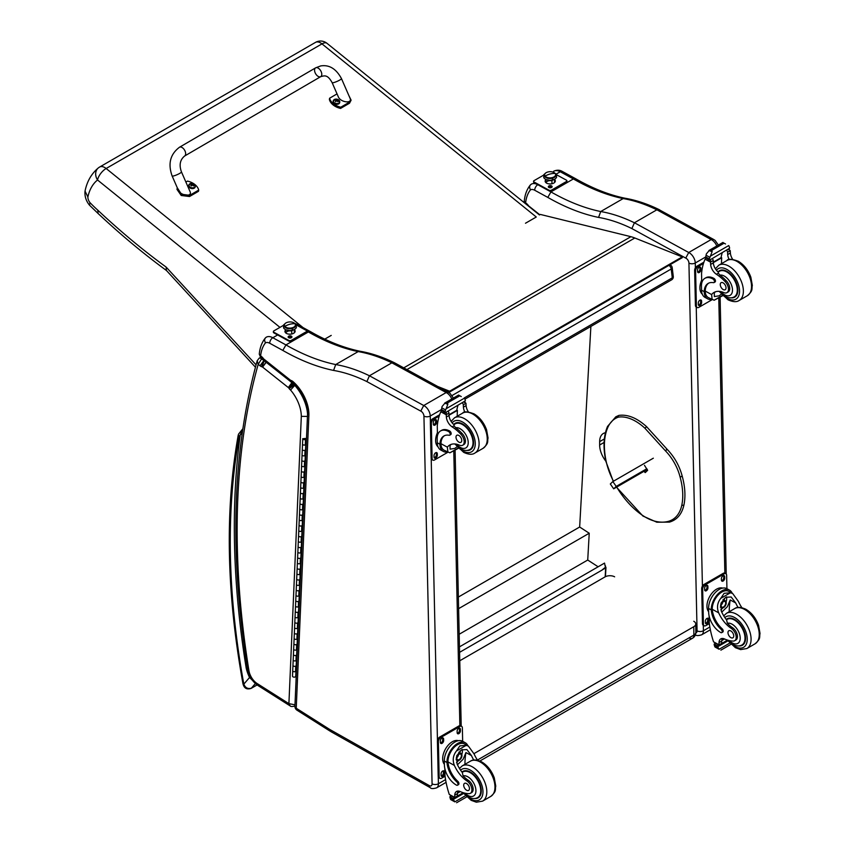 <?xml version="1.0" encoding="UTF-8"?>
<svg xmlns="http://www.w3.org/2000/svg" width="845" height="845" viewBox="0 0 845 845"><rect width="100%" height="100%" fill="white"/><g stroke="black" fill="none" stroke-linecap="round" stroke-linejoin="round"><path stroke-width="1.27" d="M672.197 267.643A3.391 1.637 173 0 1 671.205 269.006L672.293 277.847A3.391 1.637 -7 0 0 673.285 276.484L672.197 267.643A3.391 3.391 0 0 0 670.096 264.907M668.955 265.362A3.391 1.954 60 0 1 671.205 269.006L452.054 395.523M464.264 397.942L672.293 277.847A3.391 1.954 60 0 1 671.617 279.832A3.391 3.391 0 0 0 673.285 276.484M602.39 569.688L605.664 567.111A1.014 0.623 -176.8 0 1 605.664 567.998L602.474 569.71M459.585 652.34L602.548 569.794M603.668 569.023L602.379 569.762M459.458 646.858L604.524 563.097L605.326 566.889M590.877 326.445L579.659 527.016L589.229 533.237L587.729 560.034L598.133 566.784M459.184 634.257L587.729 560.034M458.613 608.654L589.229 533.237M458.36 597.056L579.659 527.016M437.678 386.461L449.614 391.214L449.709 391.953L682.327 257.63L682.242 256.901L634.817 237.994A54.26 31.328 -120 0 0 630.909 236.684L540.335 214.429M449.709 391.953L442.368 389.027M449.614 391.214L682.242 256.901M647.291 469.419L613.681 488.822L616.206 486.414L612.857 481.565L610.322 483.974L613.681 488.822M653.333 458.191L612.857 481.565M646.826 468.732L616.206 486.414M632.989 477.182L635.588 475.524L632.989 477.182M689.129 637.964A6.781 3.919 -120 0 0 692.456 638.271L692.456 638.271A6.781 3.919 -120 0 0 693.861 635.091L477.446 760.046M479.854 761.028L692.456 638.271A6.781 6.781 0 0 0 695.847 632.313A6.781 3.866 179.3 0 1 693.861 635.091L693.766 626.726L473.95 753.645M693.766 621.265A6.781 3.866 179.3 0 1 695.752 623.948A6.781 3.866 179.3 0 1 693.766 626.726M459.775 660.769L605.041 576.892A6.781 3.866 179.3 0 1 614.632 576.818M645.886 470.232L646.626 471.299M681.809 476.548L681.862 475.893L681.809 476.548L680.067 476.929A35.532 20.512 60 0 0 665.29 450.681L667.085 449.635L666.536 449.403M644.46 465.32L647.629 470.338L645.253 472.587L644.091 471.267M531.378 184.136L531.283 184.189A13.562 7.827 -120 0 0 531.188 184.242C529.414 185.573 529.181 187.432 530.491 189.819A9.094 5.25 60 0 1 534.727 190.252L547.813 197.413L550.929 191.899L573.385 178.939L575.625 178.728C592.598 188.435 609.076 194.941 625.046 198.237L623.166 198.575A187.527 108.266 60 0 1 656.861 209.813M562.495 171.535C559.791 169.898 556.866 169.792 553.728 171.229L553.633 171.281A13.562 7.827 60 0 1 553.728 171.229A13.562 7.827 60 0 1 560.256 171.757A4.478 2.651 -61.3 0 1 562.495 171.535L575.603 178.707M525.379 203.592L525.622 202.832L524.27 201.163L524.597 202.958M524.27 201.163C524.861 194.656 526.9 189.238 530.385 184.918L531.188 184.242M539.786 214.746L529.319 206.423A8.556 4.943 60 0 1 528.812 206.043A1.436 0.824 60 0 1 528.748 205.99A1.436 0.824 60 0 1 528.727 205.979A7.679 4.436 -120 0 0 526.266 203.349L526.266 204.31M656.882 209.792L711.173 239.547A4.478 2.651 -61.3 0 1 713.391 239.315L658.994 209.634L656.882 209.792L634.437 222.753L631.87 228.572L685.76 258.105L688.728 252.507L634.437 222.753M547.813 197.413A236.537 136.563 -120 0 0 598.566 217.418L600.721 211.535L623.166 198.575A232.058 133.975 -120 0 1 573.385 178.939L560.256 171.757L556.179 174.112M718.387 245.05L715.071 240.371L713.37 239.304A4.478 2.81 115.3 0 0 711.173 239.547L688.728 252.507A8.482 4.89 -120 0 1 695.266 262.996A4.478 2.514 178.7 0 1 688.928 263.091L697.072 630.845A4.003 2.313 60 0 1 695.826 632.916M605.844 461.169L605.58 460.831A17.882 10.33 60 0 1 599.644 445.019L599.654 441.639A17.882 10.33 60 0 1 603.351 433.474A17.882 10.33 60 0 1 605.421 432.735M539.437 214.947L326.962 43.296A10.172 4.605 128.9 0 0 321.977 43.877A10.172 5.873 -120 0 0 315.481 42.398L99.647 167.025A10.172 10.172 0 0 0 98.379 167.891L98.379 167.891A10.172 8.281 51.3 0 1 99.214 167.321A10.172 5.873 60 0 1 99.647 167.025A10.172 5.873 60 0 1 106.143 168.504A10.172 4.605 128.9 0 0 97.534 179.996L279.959 327.364M326.962 43.296A10.172 10.172 0 0 0 315.481 42.398L315.481 42.398A10.172 5.873 -120 0 0 315.058 42.694M98.379 167.891A10.172 8.281 51.3 0 0 97.534 179.996A65.181 37.634 60 0 0 87.88 196.98L85.039 191.107C87.014 181.4 91.461 173.658 98.379 167.891M525.484 223.238L536.279 217.007L321.977 43.877L106.143 168.504L303.07 327.596M324.755 339.141L331.229 335.402M256.067 364.85L166.116 267.073L166.38 270.421L255.433 367.205M166.116 267.073A577.103 333.173 60 0 1 97.777 210.162L98.104 213.51L89.538 205.229L89.971 202.631A6.01 3.475 60 0 1 87.88 196.98M266.376 337.144L266.281 337.197A13.562 7.827 -120 0 0 266.186 337.25C264.411 338.591 264.179 340.44 265.499 342.827A9.094 5.25 60 0 1 269.735 343.26L282.811 350.421L285.937 344.918L308.383 331.958L310.633 331.736C327.596 341.443 344.073 347.95 360.044 351.245L358.174 351.594A187.527 108.266 60 0 1 391.858 362.822L369.434 375.771L366.878 381.581L420.768 411.114L423.725 405.515L369.434 375.771A187.527 108.266 -120 0 0 335.718 364.554L358.174 351.594A232.058 133.975 -120 0 1 308.383 331.958L306.724 331.039M453.395 398.069L450.068 393.39L448.368 392.312A4.478 2.81 115.3 0 0 446.171 392.555A4.478 2.651 -61.3 0 1 448.389 392.323L394.52 362.801L391.879 362.811L446.171 392.555L423.725 405.515A8.482 4.89 -120 0 1 430.263 416.015A4.478 2.514 178.7 0 1 423.936 416.11L432.08 783.854A4.003 2.313 60 0 1 429.281 785.596L330.395 729.827A39.609 22.868 60 0 1 328.018 728.369A4.478 2.588 -120 0 0 327.934 728.316L296.236 708.237A4.478 2.461 122.3 0 0 297.007 710.191L328.705 730.27A4.478 2.461 -57.7 0 1 327.934 728.316M308.9 415.106A29.913 17.27 -120 0 0 292.919 381.507L293.226 383.123C302.425 392.027 307.21 402.03 307.591 413.152L308.9 415.106L296.236 708.237A4.478 2.704 -177.5 0 1 294.926 706.219L294.926 706.219A4.478 4.478 0 0 0 297.007 710.191M294.926 706.219L307.591 413.12M292.919 381.507A6.95 4.014 -120 0 0 290.659 380.356A2.06 1.183 60 0 1 290.638 380.345A8.556 4.943 60 0 1 290.31 380.092L264.316 359.431A8.556 4.943 60 0 1 263.809 359.051A1.436 0.824 60 0 1 263.746 358.998A1.436 0.824 60 0 1 263.724 358.988A7.679 4.436 -120 0 0 261.274 356.358L259.278 354.171L260.545 357.16L260.619 355.84A46.401 26.786 60 0 1 265.499 342.827M259.278 354.171C259.859 347.665 261.897 342.257 265.393 337.926L266.186 337.25M261.274 356.358L263.397 359.981L264.21 360.741L263.809 359.051M282.811 350.421A236.537 136.563 -120 0 0 333.574 370.427L335.718 364.554A232.058 133.975 60 0 1 285.937 344.918L272.819 337.736A13.562 7.827 -120 0 0 266.281 337.197L266.122 337.292M290.659 380.356L292.845 382.901M290.638 380.345L291.451 382.267M264.316 359.431L264.812 361.195L264.2 360.73M263.724 358.988L263.397 359.981M305.309 454.959A1.627 0.982 -177.5 0 1 303.64 455.867A1.627 0.982 -177.5 0 1 302.056 454.811A1.627 0.982 2.5 0 0 303.049 455.772A1.627 0.982 2.5 0 0 304.834 455.613L305.784 455.075M305.541 460.472L304.601 461.011A1.627 0.982 -177.5 0 1 302.816 461.169A1.627 0.982 -177.5 0 1 301.823 460.208A1.627 0.982 2.5 0 0 303.408 461.264A1.627 0.982 2.5 0 0 305.077 460.356L305.298 455.349M305.098 460.029L305.383 455.297M304.38 476.548A1.627 0.982 -177.5 0 1 302.711 477.457A1.627 0.982 -177.5 0 1 301.126 476.4A1.627 0.982 2.5 0 0 302.109 477.362A1.627 0.982 2.5 0 0 303.904 477.203L304.844 476.654M304.612 482.051L303.672 482.601A1.627 0.982 -177.5 0 1 301.876 482.759A1.627 0.982 -177.5 0 1 300.894 481.798A1.627 0.982 2.5 0 0 302.478 482.854A1.627 0.982 2.5 0 0 304.147 481.935L304.369 476.939M304.158 481.618L304.453 476.886M303.45 498.127A1.627 0.982 -177.5 0 1 301.781 499.046A1.627 0.982 -177.5 0 1 300.197 497.99A1.627 0.982 2.5 0 0 301.179 498.951A1.627 0.982 2.5 0 0 302.975 498.793L303.915 498.244M303.682 503.641L302.742 504.19A1.627 0.982 -177.5 0 1 300.947 504.349A1.627 0.982 -177.5 0 1 299.964 503.388A1.627 0.982 2.5 0 0 301.549 504.444A1.627 0.982 2.5 0 0 303.218 503.525L303.429 498.529M303.228 503.208L303.513 498.476M302.521 519.717A1.627 0.982 -177.5 0 1 300.852 520.636A1.627 0.982 -177.5 0 1 299.267 519.58A1.627 0.982 2.5 0 0 300.25 520.541A1.627 0.982 2.5 0 0 302.035 520.372L302.985 519.833M302.753 525.231L301.802 525.77A1.627 0.982 -177.5 0 1 300.017 525.928A1.627 0.982 -177.5 0 1 299.024 524.977A1.627 0.982 2.5 0 0 300.609 526.034A1.627 0.982 2.5 0 0 302.278 525.115L302.499 520.108M302.299 524.798L302.584 520.066M301.58 541.307A1.627 0.982 -177.5 0 1 299.912 542.215A1.627 0.982 -177.5 0 1 298.327 541.17A1.627 0.982 2.5 0 0 299.31 542.12A1.627 0.982 2.5 0 0 301.105 541.962L302.045 541.423M301.813 546.821L300.873 547.359A1.627 0.982 -177.5 0 1 299.077 547.518A1.627 0.982 -177.5 0 1 298.095 546.567A1.627 0.982 2.5 0 0 299.679 547.613A1.627 0.982 2.5 0 0 301.348 546.704L301.57 541.698M301.359 546.377L301.654 541.645M300.651 562.897A1.627 0.982 -177.5 0 1 298.982 563.805A1.627 0.982 -177.5 0 1 297.398 562.749A1.627 0.982 2.5 0 0 298.38 563.71A1.627 0.982 2.5 0 0 300.176 563.552L301.116 563.013M300.883 568.41L299.943 568.949A1.627 0.982 -177.5 0 1 298.148 569.107A1.627 0.982 -177.5 0 1 297.165 568.146A1.627 0.982 2.5 0 0 298.75 569.203A1.627 0.982 2.5 0 0 300.419 568.294L300.63 563.288M300.429 567.967L300.714 563.235M299.721 584.486A1.627 0.982 -177.5 0 1 298.053 585.395A1.627 0.982 -177.5 0 1 296.468 584.339A1.627 0.982 2.5 0 0 297.451 585.3A1.627 0.982 2.5 0 0 299.236 585.141L300.186 584.592M299.954 589.99L299.003 590.539A1.627 0.982 -177.5 0 1 297.218 590.697A1.627 0.982 -177.5 0 1 296.236 589.736A1.627 0.982 2.5 0 0 297.81 590.792A1.627 0.982 2.5 0 0 299.479 589.884L299.7 584.877M299.5 589.556L299.785 584.824M298.781 606.066A1.627 0.982 -177.5 0 1 297.113 606.985A1.627 0.982 -177.5 0 1 295.528 605.928A1.627 0.982 2.5 0 0 296.51 606.89A1.627 0.982 2.5 0 0 298.306 606.731L299.246 606.182M299.014 611.579L298.074 612.129A1.627 0.982 -177.5 0 1 296.278 612.287A1.627 0.982 -177.5 0 1 295.296 611.326A1.627 0.982 2.5 0 0 296.88 612.382A1.627 0.982 2.5 0 0 298.549 611.463L298.771 606.467M298.56 611.146L298.855 606.414M297.852 627.655A1.627 0.982 -177.5 0 1 296.183 628.574A1.627 0.982 -177.5 0 1 294.599 627.518A1.627 0.982 2.5 0 0 295.581 628.479A1.627 0.982 2.5 0 0 297.377 628.31L298.317 627.772M298.084 633.169L297.144 633.708A1.627 0.982 -177.5 0 1 295.349 633.866A1.627 0.982 -177.5 0 1 294.366 632.916A1.627 0.982 2.5 0 0 295.951 633.972A1.627 0.982 2.5 0 0 297.62 633.053L297.831 628.046M297.63 632.736L297.915 628.004M296.922 649.245A1.627 0.982 -177.5 0 1 295.254 650.154A1.627 0.982 -177.5 0 1 293.669 649.108A1.627 0.982 2.5 0 0 294.651 650.058A1.627 0.982 2.5 0 0 296.437 649.9L297.387 649.361M297.155 654.759L296.204 655.297A1.627 0.982 -177.5 0 1 294.419 655.456A1.627 0.982 -177.5 0 1 293.437 654.505A1.627 0.982 2.5 0 0 295.021 655.551A1.627 0.982 2.5 0 0 296.69 654.643L296.901 649.636M296.701 654.315L296.986 649.583M295.982 670.835A1.627 0.982 -177.5 0 1 294.313 671.743A1.627 0.982 -177.5 0 1 292.729 670.687A1.627 0.982 2.5 0 0 293.711 671.648A1.627 0.982 2.5 0 0 295.507 671.49L296.447 670.951M296.225 676.095L296.056 671.173M296.447 660.04A1.627 0.982 -177.5 0 1 294.778 660.948A1.627 0.982 -177.5 0 1 293.204 659.903A1.627 0.982 2.5 0 0 294.187 660.853A1.627 0.982 2.5 0 0 295.972 660.695L296.922 660.156M296.679 665.554L295.739 666.092A1.627 0.982 -177.5 0 1 293.954 666.251A1.627 0.982 -177.5 0 1 292.962 665.29A1.627 0.982 2.5 0 0 294.546 666.346A1.627 0.982 2.5 0 0 296.215 665.438L296.437 660.431M296.236 665.11L296.521 660.378M297.387 638.45A1.627 0.982 -177.5 0 1 295.718 639.369A1.627 0.982 -177.5 0 1 294.134 638.313A1.627 0.982 2.5 0 0 295.116 639.264A1.627 0.982 2.5 0 0 296.912 639.105L297.852 638.566M297.62 643.964L296.679 644.503A1.627 0.982 -177.5 0 1 294.884 644.661A1.627 0.982 -177.5 0 1 293.902 643.71A1.627 0.982 2.5 0 0 295.486 644.756A1.627 0.982 2.5 0 0 297.155 643.848L297.366 638.841M297.165 643.531L297.451 638.799M298.317 616.861A1.627 0.982 -177.5 0 1 296.648 617.779A1.627 0.982 -177.5 0 1 295.063 616.723A1.627 0.982 2.5 0 0 296.046 617.684A1.627 0.982 2.5 0 0 297.841 617.526L298.781 616.977M298.549 622.374L297.609 622.923A1.627 0.982 -177.5 0 1 295.813 623.082A1.627 0.982 -177.5 0 1 294.831 622.121A1.627 0.982 2.5 0 0 296.415 623.177A1.627 0.982 2.5 0 0 298.084 622.258L298.296 617.251M298.095 621.941L298.391 617.209M299.246 595.271A1.627 0.982 -177.5 0 1 297.577 596.19A1.627 0.982 -177.5 0 1 295.993 595.134A1.627 0.982 2.5 0 0 296.986 596.095A1.627 0.982 2.5 0 0 298.771 595.936L299.711 595.387M299.479 600.784L298.538 601.334A1.627 0.982 -177.5 0 1 296.753 601.492A1.627 0.982 -177.5 0 1 295.761 600.531A1.627 0.982 2.5 0 0 297.345 601.587A1.627 0.982 2.5 0 0 299.014 600.668L299.236 595.672M299.035 600.351L299.32 595.619M300.186 573.692A1.627 0.982 -177.5 0 1 298.517 574.6A1.627 0.982 -177.5 0 1 296.933 573.544A1.627 0.982 2.5 0 0 297.915 574.505A1.627 0.982 2.5 0 0 299.711 574.346L300.651 573.797M300.419 579.195L299.479 579.744A1.627 0.982 -177.5 0 1 297.683 579.902A1.627 0.982 -177.5 0 1 296.701 578.941A1.627 0.982 2.5 0 0 298.285 579.997A1.627 0.982 2.5 0 0 299.954 579.089L300.165 574.082M299.964 578.762L300.25 574.03M301.116 552.102A1.627 0.982 -177.5 0 1 299.447 553.01A1.627 0.982 -177.5 0 1 297.862 551.965A1.627 0.982 2.5 0 0 298.845 552.915A1.627 0.982 2.5 0 0 300.64 552.757L301.58 552.218M301.348 557.615L300.408 558.154A1.627 0.982 -177.5 0 1 298.612 558.313A1.627 0.982 -177.5 0 1 297.63 557.351A1.627 0.982 2.5 0 0 299.214 558.408A1.627 0.982 2.5 0 0 300.883 557.499L301.095 552.493M300.894 557.172L301.19 552.44M302.045 530.512A1.627 0.982 -177.5 0 1 300.376 531.431A1.627 0.982 -177.5 0 1 298.792 530.375A1.627 0.982 2.5 0 0 299.785 531.325A1.627 0.982 2.5 0 0 301.57 531.167L302.51 530.628M302.278 536.026L301.338 536.564A1.627 0.982 -177.5 0 1 299.542 536.723A1.627 0.982 -177.5 0 1 298.56 535.772A1.627 0.982 2.5 0 0 300.144 536.818A1.627 0.982 2.5 0 0 301.813 535.91L302.035 530.903M301.834 535.593L302.119 530.861M302.985 508.922A1.627 0.982 -177.5 0 1 301.316 509.841A1.627 0.982 -177.5 0 1 299.732 508.785A1.627 0.982 2.5 0 0 300.714 509.746A1.627 0.982 2.5 0 0 302.51 509.588L303.45 509.039M303.218 514.436L302.267 514.985A1.627 0.982 -177.5 0 1 300.482 515.144A1.627 0.982 -177.5 0 1 299.5 514.183A1.627 0.982 2.5 0 0 301.084 515.239A1.627 0.982 2.5 0 0 302.753 514.32L302.964 509.313M302.763 514.003L303.049 509.271M303.915 487.333A1.627 0.982 -177.5 0 1 302.246 488.252A1.627 0.982 -177.5 0 1 300.662 487.195A1.627 0.982 2.5 0 0 301.644 488.156A1.627 0.982 2.5 0 0 303.439 487.998L304.38 487.449M304.147 492.846L303.207 493.395A1.627 0.982 -177.5 0 1 301.411 493.554A1.627 0.982 -177.5 0 1 300.429 492.593A1.627 0.982 2.5 0 0 302.014 493.649A1.627 0.982 2.5 0 0 303.682 492.73L303.894 487.734M303.693 492.413L303.978 487.681M304.844 465.753A1.627 0.982 -177.5 0 1 303.175 466.662A1.627 0.982 -177.5 0 1 301.591 465.606A1.627 0.982 2.5 0 0 302.573 466.567A1.627 0.982 2.5 0 0 304.369 466.408L305.309 465.859M305.077 471.256L304.137 471.806A1.627 0.982 -177.5 0 1 302.341 471.964A1.627 0.982 -177.5 0 1 301.359 471.003A1.627 0.982 2.5 0 0 302.943 472.059A1.627 0.982 2.5 0 0 304.612 471.151L304.834 466.144M304.633 470.823L304.918 466.091M305.784 444.164A1.627 0.982 -177.5 0 1 304.115 445.072A1.627 0.982 -177.5 0 1 302.531 444.026A1.627 0.982 2.5 0 0 303.513 444.977A1.627 0.982 2.5 0 0 305.298 444.819L306.249 444.28M306.017 449.677L305.066 450.216A1.627 0.982 -177.5 0 1 303.281 450.374A1.627 0.982 -177.5 0 1 302.299 449.413A1.627 0.982 2.5 0 0 303.883 450.469A1.627 0.982 2.5 0 0 305.552 449.561L305.763 444.554M305.563 449.234L305.848 444.502M295.972 671.226L295.75 676.232A1.627 0.982 -177.5 0 1 294.081 677.141A1.627 0.982 -177.5 0 1 292.497 676.084L302.763 438.629A1.627 0.982 2.5 0 0 303.746 439.58A1.627 0.982 2.5 0 0 305.541 439.421L306.481 438.882M305.151 438.956L305.964 438.481L303.577 438.661M306.513 438.164L305.964 438.481M305.003 438.449L303.64 438.661L305.003 438.449M738.065 607.47A23.649 13.647 60 0 1 735.71 602.971L731.168 596.982L725.728 597.288L720.986 603.182L721.345 611.273A23.649 13.647 60 0 0 726.637 619.998L727.355 623.293A23.649 13.647 60 0 0 732.509 627.666L731.263 628.384A23.649 13.647 60 0 1 718.662 612.815C716.623 607.576 717.32 602.76 720.753 598.366L724.133 593.306L730.429 592.778L720.753 598.366M730.429 592.778L732.636 593.454L738.403 601.418A23.649 13.647 -120 0 0 741.899 607.703M721.767 632.62L722.781 632.039A2.134 1.225 60 0 0 722.116 628.754A19.224 11.101 60 0 1 712.261 609.319L712.25 608.315L711.247 608.896A15.379 9.105 -61.3 0 1 718.007 593.929A15.379 9.105 -61.3 0 1 729.499 590.116L726.848 588.669A15.379 9.105 118.7 0 0 714.976 592.884A15.379 9.105 118.7 0 0 708.585 608.442L708.67 612.329A16.646 9.612 -120 0 0 720.743 632.535A2.134 1.225 -120 0 0 721.767 632.62A2.134 1.225 -120 0 0 721.112 629.335A19.224 11.101 -120 0 1 711.258 609.9L708.585 608.442M711.247 608.896L711.258 609.9M729.499 590.116A15.379 9.105 -61.3 0 1 732.171 593.201M719.063 645.443L713.55 641.83A72.1 41.627 60 0 1 709.293 623.145L709.135 616.016M729.753 643.108L719.106 649.266L717.923 647.27A5.714 3.295 60 0 1 718.07 646.531L714.236 643.985L715.303 643.372M714.236 643.985L714.152 644.386A5.714 3.295 60 0 1 714.342 645.316L715.06 647.048L719.106 649.266M712.25 608.315A13.964 8.27 -61.3 0 1 718.419 594.785A13.964 8.27 -61.3 0 1 728.812 591.363L732.636 593.454M729.214 611.738A91.133 52.612 60 0 1 730.217 599.961L727.397 606.678L721.746 612.15M726.584 596.866A10.161 6.021 -61.3 0 1 726.109 601.915M722.845 607.882A10.161 6.021 -61.3 0 1 720.817 609.826M724.197 598.408A6.781 4.014 -61.3 0 1 724.271 600.256M724.545 638.968L721.725 640.605M708.047 600.13L708.839 598.176M731.263 628.384A7.478 4.32 60 0 1 735.858 634.975A7.478 4.32 60 0 1 734.643 640.732A7.478 4.32 60 0 1 732.89 641.059A37.391 21.59 60 0 1 724.503 638.957A8.725 5.038 60 0 0 720.817 638.862A8.725 5.038 60 0 0 719.01 642.622A48.07 27.748 60 0 0 719 644.819A1.69 1.035 -59.4 0 0 719.01 644.904L721.693 643.351A48.07 27.748 60 0 1 721.704 641.08A8.725 5.038 60 0 1 722.369 638.461M721.693 643.351A1.605 0.919 60 0 1 721.366 644.112L719.074 645.443M708.659 611.748A13.964 8.27 -61.3 0 1 709.969 596.042A13.964 8.27 -61.3 0 1 722.676 588.099M709.346 623.61L705.892 625.596A3.391 2.007 -61.3 0 1 704.202 625.775L703.241 625.247A3.391 2.007 -61.3 0 1 702.47 623.652L701.699 588.606A3.391 2.007 -61.3 0 1 704.033 584.413L723.214 573.343A3.391 2.007 -61.3 0 1 724.904 573.163L725.866 573.692A3.391 2.007 -61.3 0 1 726.637 575.287L726.932 588.712M704.202 625.775A3.391 2.007 -61.3 0 1 703.431 624.18L702.66 589.134A3.391 2.007 -61.3 0 1 704.994 584.941L724.176 573.861A3.391 2.007 -61.3 0 1 725.866 573.692M721.429 580.061L721.398 578.667A2.334 1.384 -61.3 0 1 722.369 576.301A2.334 1.384 -61.3 0 1 724.165 575.667A2.334 1.384 -61.3 0 1 724.693 576.755L724.725 578.16A2.334 1.384 -61.3 0 1 723.764 580.515A2.334 1.384 -61.3 0 1 721.957 581.159A2.334 1.384 -61.3 0 1 721.429 580.061M704.645 589.757L704.614 588.352A2.334 1.384 -61.3 0 1 705.575 585.997A2.334 1.384 -61.3 0 1 707.381 585.363A2.334 1.384 -61.3 0 1 707.909 586.451L707.941 587.856A2.334 1.384 -61.3 0 1 706.969 590.211A2.334 1.384 -61.3 0 1 705.174 590.856A2.334 1.384 -61.3 0 1 704.645 589.757M705.374 622.702L705.343 621.307A2.334 1.384 -61.3 0 1 706.314 618.941A2.334 1.384 -61.3 0 1 708.11 618.308A2.334 1.384 -61.3 0 1 708.638 619.396L708.67 620.8A2.334 1.384 -61.3 0 1 707.698 623.156A2.334 1.384 -61.3 0 1 705.902 623.8A2.334 1.384 -61.3 0 1 705.374 622.702M723.595 575.572A2.334 1.384 -61.3 0 1 723.742 576.237L723.764 577.631A2.334 1.384 -61.3 0 1 721.567 580.726M706.811 585.268A2.334 1.384 -61.3 0 1 706.948 585.923L706.98 587.328A2.334 1.384 -61.3 0 1 704.783 590.423M707.54 618.213A2.334 1.384 -61.3 0 1 707.677 618.878L707.709 620.272A2.334 1.384 -61.3 0 1 705.512 623.367M721.229 604.967A3.2 1.891 118.7 0 0 722.781 602.126M721.144 605.654A3.2 1.891 118.7 0 0 721.873 607.122A3.2 1.891 118.7 0 0 725.073 605.231A3.2 1.891 118.7 0 0 724.947 601.513A3.2 1.891 118.7 0 0 723.32 601.693M721.144 605.833A3.464 2.049 118.7 0 0 723.7 607.259A3.464 2.049 118.7 0 0 726.045 602.907A3.464 2.049 118.7 0 0 723.404 601.629A3.464 2.049 118.7 0 0 721.144 605.759A3.464 2.049 118.7 0 0 721.144 605.833M720.975 605.939A3.707 2.197 118.7 0 0 723.806 607.397A3.707 2.197 118.7 0 0 726.225 602.992A3.707 2.197 118.7 0 0 723.563 601.334A3.707 2.197 118.7 0 0 720.975 605.939M726.214 602.886A3.971 2.355 118.7 0 0 726.225 602.781A3.971 2.355 118.7 0 0 725.316 600.837A3.971 2.355 118.7 0 0 722.253 601.925A3.971 2.355 118.7 0 0 720.605 605.939A3.971 2.355 118.7 0 0 721.503 607.798A3.971 2.355 118.7 0 0 723.626 607.513A3.971 2.355 118.7 0 0 723.721 607.449M726.235 619.48A15.263 8.809 60 0 1 727.154 618.804A15.263 8.809 60 0 1 734.506 619.406A15.263 8.809 60 0 1 744.698 632.831A15.263 8.809 60 0 1 742.417 645.242A15.263 8.809 60 0 1 738.889 645.918M732.509 627.666A7.478 4.32 60 0 1 737.104 634.257A7.478 4.32 60 0 1 735.889 640.014L734.643 640.732M730.936 637.658A4.067 2.345 -120 0 0 732.89 637.817A4.067 2.345 -120 0 0 732.89 633.116A4.067 2.345 -120 0 0 728.823 630.761A4.067 2.345 -120 0 0 728.21 634.077A4.067 2.345 -120 0 0 730.936 637.658M711.712 299.436A15.379 9.105 -61.3 0 1 707.677 298.845A15.379 9.105 -61.3 0 1 704.234 292.581L705.248 292A13.964 8.27 -61.3 0 0 708.363 297.598L714.152 300.228L722.443 295.444M712.177 299.69L711.606 294.567A23.649 13.647 60 0 1 714.014 292.444A23.649 13.647 60 0 1 723.827 292.602A7.478 4.32 60 0 0 726.932 292.645A7.478 4.32 60 0 0 724.925 281.406L726.172 280.677A7.478 4.32 60 0 1 728.179 291.926L726.932 292.645M715.43 291.8A23.649 13.647 -120 0 0 714.289 293.014L714.363 296.553L719.053 295.834L721.292 294.187M704.234 292.581L704.212 291.652A19.224 11.101 -120 0 1 708.184 283.392A19.224 11.101 -120 0 1 713.433 282.663A2.134 1.225 -120 0 0 714.014 282.579A2.134 1.225 -120 0 0 714.331 280.846A2.134 1.225 -120 0 0 712.916 278.977A16.646 9.612 -120 0 0 704.899 278.322A16.646 9.612 -120 0 0 701.456 286.297L701.54 290.184A15.379 9.105 118.7 0 0 705.026 297.398L707.677 298.845M714.152 300.228L722.697 295.708M701.751 283.033L701.551 273.6A72.1 41.627 60 0 1 705.068 259.183L705.765 258.285M724.925 281.406A37.391 21.59 60 0 0 716.433 274.276A8.725 5.038 60 0 1 710.634 264.422A48.07 27.748 60 0 1 710.529 262.161A1.69 1.035 -59.7 0 1 710.529 262.087L710.56 259.447M710.529 262.087L713.212 260.535A1.605 0.919 -120 0 0 712.155 258.654M709.42 260.239L705.586 257.693A5.714 3.295 -120 0 0 705.733 256.954L706.346 253.922L709.451 250.257L711.891 250.247L712.113 251.715L710.402 256.141L728.749 245.546L729.467 247.279A5.714 3.295 -120 0 0 729.647 248.198L709.42 260.239L729.647 248.198M722.866 242.515L725.528 243.973M704.899 278.322L705.902 277.741A16.646 9.612 60 0 1 713.919 278.396A2.134 1.225 60 0 1 715.345 280.265A2.134 1.225 60 0 1 715.028 281.998L714.014 282.579M705.248 292L705.216 291.071A19.224 11.101 60 0 1 708.702 283.128M713.307 262.637L721.714 257.788A91.133 52.612 -120 0 0 721.482 263.661M721.091 257.45L721.714 257.788M713.275 262.172L721.049 257.683A64.632 37.317 -120 0 1 722.221 252.845M713.212 260.535A48.07 27.748 -120 0 0 713.328 262.869A8.725 5.038 -120 0 0 718.398 272.206L718.303 273.188L719.951 275.132A37.391 21.59 60 0 1 726.172 280.677M695.372 267.854L695.266 262.996L705.733 256.943L709.325 258.908L710.402 256.141M701.001 281.881L701.688 280.054M709.325 258.908A5.714 3.295 -120 0 0 709.504 259.837M722.919 242.441L708.934 250.511L712.113 251.715M729.224 259.584A8.725 5.038 -120 0 1 727.693 254.577A48.07 27.748 -120 0 1 727.587 252.232L730.27 250.69A1.69 0.972 -63.2 0 1 730.27 250.764A48.07 27.748 -120 0 0 730.376 253.025A8.725 5.038 -120 0 0 732.71 259.373M730.27 250.69L728.115 249.433M727.587 252.232A1.605 0.919 -120 0 0 726.531 250.363M702.301 294.187A13.964 8.27 -61.3 0 1 699.903 288.156A13.964 8.27 -61.3 0 1 701.688 280.149M712.145 299.669L698.847 307.348A3.391 2.007 -61.3 0 1 697.157 307.517A3.391 2.007 -61.3 0 1 696.386 305.932L695.604 270.875A3.391 2.007 -61.3 0 1 697.938 266.693L703.462 263.503M701.593 301.147L701.625 302.552A2.334 1.384 -61.3 0 1 700.653 304.908A2.334 1.384 -61.3 0 1 698.857 305.541A2.334 1.384 -61.3 0 1 698.319 304.453L698.297 303.049A2.334 1.384 -61.3 0 1 699.259 300.693A2.334 1.384 -61.3 0 1 701.065 300.049A2.334 1.384 -61.3 0 1 701.593 301.147L700.632 300.619L700.663 302.024A2.334 1.384 -61.3 0 1 698.466 305.119M700.864 268.203L700.896 269.597A2.334 1.384 -61.3 0 1 699.924 271.963A2.334 1.384 -61.3 0 1 698.118 272.597A2.334 1.384 -61.3 0 1 697.59 271.509L697.558 270.104A2.334 1.384 -61.3 0 1 698.53 267.749A2.334 1.384 -61.3 0 1 700.336 267.104A2.334 1.384 -61.3 0 1 700.864 268.203L699.903 267.675L699.935 269.08A2.334 1.384 -61.3 0 1 697.738 272.164M697.157 307.517L696.195 306.988A3.391 2.007 -61.3 0 1 695.424 305.404L694.643 270.358A3.391 2.007 -61.3 0 1 696.988 266.164L703.896 262.172M700.494 299.954A2.334 1.384 -61.3 0 1 700.632 300.619M699.755 267.009A2.334 1.384 -61.3 0 1 699.903 267.675M731.178 297.831A15.263 8.809 -120 0 0 734.706 297.155A15.263 8.809 -120 0 0 734.706 279.526A15.263 8.809 -120 0 0 719.444 270.717A15.263 8.809 -120 0 0 718.028 271.91M723.077 282.843A4.067 2.345 -120 0 0 721.112 282.674A4.067 2.345 -120 0 0 721.112 287.374A4.067 2.345 -120 0 0 725.179 289.729A4.067 2.345 -120 0 0 725.792 286.413A4.067 2.345 -120 0 0 723.077 282.843M473.781 760.067A23.649 13.647 60 0 1 471.436 755.567L466.894 749.578L461.454 749.885L456.712 755.779L457.06 763.869A23.649 13.647 60 0 0 462.352 772.594L463.071 775.89A23.649 13.647 60 0 0 468.236 780.262L466.989 780.981A23.649 13.647 60 0 1 454.378 765.412C452.35 760.173 453.047 755.356 456.469 750.962L459.849 745.903L466.144 745.374L456.469 750.962M466.144 745.374L468.362 746.05L474.119 754.015A23.649 13.647 -120 0 0 477.615 760.299M457.494 785.216L458.497 784.635A2.134 1.225 60 0 0 457.842 781.35A19.224 11.101 60 0 1 447.987 761.915L447.977 760.912L446.963 761.493A15.379 9.105 -61.3 0 1 453.723 746.526A15.379 9.105 -61.3 0 1 465.215 742.713L462.574 741.255A15.379 9.105 118.7 0 0 450.702 745.48A15.379 9.105 118.7 0 0 444.312 761.039L444.396 764.926A16.646 9.612 -120 0 0 456.469 785.132A2.134 1.225 -120 0 0 457.494 785.216A2.134 1.225 -120 0 0 456.839 781.931A19.224 11.101 -120 0 1 446.984 762.496L444.312 761.039M446.963 761.493L446.984 762.496M465.215 742.713A15.379 9.105 -61.3 0 1 467.898 745.797M458.096 791.057A8.725 5.038 60 0 0 457.42 793.677A48.07 27.748 60 0 0 457.409 795.948A1.605 0.919 60 0 1 457.082 796.708L454.79 798.039L449.265 794.427A72.1 41.627 60 0 1 445.009 775.742L444.85 768.612M465.479 795.705L454.832 801.863L453.638 799.866A5.714 3.295 60 0 1 453.797 799.127L449.962 796.581L451.019 795.969M449.962 796.581L449.878 796.983A5.714 3.295 60 0 1 450.058 797.912L450.776 799.645L454.832 801.863M447.977 760.912A13.964 8.27 -61.3 0 1 454.145 747.381A13.964 8.27 -61.3 0 1 464.539 743.959L468.362 746.05M464.93 764.334A91.133 52.612 60 0 1 465.933 752.557L463.123 759.275L457.472 764.746M462.31 749.462A10.161 6.021 -61.3 0 1 461.835 754.511M458.56 760.479A10.161 6.021 -61.3 0 1 456.532 762.422M459.912 751.004A6.781 4.014 -61.3 0 1 459.986 752.853M460.271 791.564L457.451 793.202M443.773 752.726L444.565 750.772M466.989 780.981A7.478 4.32 60 0 1 471.573 787.572A7.478 4.32 60 0 1 470.369 793.328A7.478 4.32 60 0 1 468.605 793.656A37.391 21.59 60 0 1 460.229 791.554A8.725 5.038 60 0 0 456.543 791.459A8.725 5.038 60 0 0 454.737 795.219A48.07 27.748 60 0 0 454.726 797.416A1.69 1.035 -59.4 0 0 454.726 797.49L457.409 795.948M444.385 764.345A13.964 8.27 -61.3 0 1 445.685 748.638A13.964 8.27 -61.3 0 1 458.391 740.695M445.061 776.206L441.608 778.192A3.391 2.007 -61.3 0 1 439.918 778.372L438.967 777.844A3.391 2.007 -61.3 0 1 438.196 776.249L437.414 741.202A3.391 2.007 -61.3 0 1 439.749 737.009L458.941 725.939A3.391 2.007 -61.3 0 1 460.631 725.76L461.592 726.288A3.391 2.007 -61.3 0 1 462.363 727.883L462.659 741.308M439.918 778.372A3.391 2.007 -61.3 0 1 439.157 776.777L438.375 741.73A3.391 2.007 -61.3 0 1 440.71 737.537L459.902 726.457A3.391 2.007 -61.3 0 1 461.592 726.288M457.156 732.657L457.124 731.263A2.334 1.384 -61.3 0 1 458.085 728.897A2.334 1.384 -61.3 0 1 459.891 728.263A2.334 1.384 -61.3 0 1 460.419 729.351L460.451 730.756A2.334 1.384 -61.3 0 1 459.479 733.111A2.334 1.384 -61.3 0 1 457.684 733.756A2.334 1.384 -61.3 0 1 457.156 732.657M440.361 742.354L440.329 740.949A2.334 1.384 -61.3 0 1 441.301 738.593A2.334 1.384 -61.3 0 1 443.097 737.96A2.334 1.384 -61.3 0 1 443.625 739.048L443.657 740.452A2.334 1.384 -61.3 0 1 442.695 742.808A2.334 1.384 -61.3 0 1 440.889 743.452A2.334 1.384 -61.3 0 1 440.361 742.354M441.09 775.298L441.058 773.904A2.334 1.384 -61.3 0 1 442.03 771.538A2.334 1.384 -61.3 0 1 443.826 770.904A2.334 1.384 -61.3 0 1 444.364 771.992L444.385 773.397A2.334 1.384 -61.3 0 1 443.424 775.752A2.334 1.384 -61.3 0 1 441.618 776.397A2.334 1.384 -61.3 0 1 441.09 775.298M459.321 728.168A2.334 1.384 -61.3 0 1 459.458 728.834L459.49 730.228A2.334 1.384 -61.3 0 1 457.293 733.323M442.526 737.865A2.334 1.384 -61.3 0 1 442.674 738.519L442.706 739.924A2.334 1.384 -61.3 0 1 440.509 743.019M443.255 770.809A2.334 1.384 -61.3 0 1 443.403 771.474L443.435 772.869A2.334 1.384 -61.3 0 1 441.238 775.963M456.944 757.564A3.2 1.891 118.7 0 0 458.508 754.722M456.87 758.25A3.2 1.891 118.7 0 0 457.589 759.718A3.2 1.891 118.7 0 0 460.789 757.828A3.2 1.891 118.7 0 0 460.662 754.11A3.2 1.891 118.7 0 0 459.036 754.289M456.87 758.43A3.464 2.049 118.7 0 0 459.426 759.856A3.464 2.049 118.7 0 0 461.771 755.504A3.464 2.049 118.7 0 0 459.12 754.226A3.464 2.049 118.7 0 0 456.87 758.356A3.464 2.049 118.7 0 0 456.87 758.43M456.701 758.535A3.707 2.197 118.7 0 0 459.522 759.993A3.707 2.197 118.7 0 0 461.94 755.588A3.707 2.197 118.7 0 0 459.289 753.93A3.707 2.197 118.7 0 0 456.701 758.535M461.94 755.483A3.971 2.355 118.7 0 0 461.94 755.377A3.971 2.355 118.7 0 0 461.043 753.434A3.971 2.355 118.7 0 0 457.969 754.522A3.971 2.355 118.7 0 0 456.321 758.535A3.971 2.355 118.7 0 0 457.219 760.394A3.971 2.355 118.7 0 0 459.353 760.109A3.971 2.355 118.7 0 0 459.437 760.046M461.951 772.077A15.263 8.809 60 0 1 462.87 771.4A15.263 8.809 60 0 1 470.221 772.003A15.263 8.809 60 0 1 480.414 785.428A15.263 8.809 60 0 1 478.133 797.838A15.263 8.809 60 0 1 474.605 798.514M468.236 780.262A7.478 4.32 60 0 1 472.82 786.853A7.478 4.32 60 0 1 471.616 792.61L470.369 793.328M466.651 790.255A4.067 2.345 -120 0 0 468.616 790.413A4.067 2.345 -120 0 0 468.616 785.713A4.067 2.345 -120 0 0 464.539 783.357A4.067 2.345 -120 0 0 463.937 786.674A4.067 2.345 -120 0 0 466.651 790.255M447.438 452.033A15.379 9.105 -61.3 0 1 443.393 451.441A15.379 9.105 -61.3 0 1 439.96 445.178L440.963 444.597A13.964 8.27 -61.3 0 0 444.079 450.195L449.867 452.825L458.159 448.04M447.903 452.286L447.332 447.163A23.649 13.647 60 0 1 449.73 445.04A23.649 13.647 60 0 1 459.553 445.199A7.478 4.32 60 0 0 462.659 445.241A7.478 4.32 60 0 0 460.641 434.003L461.888 433.274A7.478 4.32 60 0 1 463.905 444.523L462.659 445.241M451.156 444.396A23.649 13.647 -120 0 0 450.015 445.611L450.079 449.149L454.779 448.431L457.018 446.783M439.96 445.178L439.928 444.248A19.224 11.101 -120 0 1 443.9 435.988A19.224 11.101 -120 0 1 449.16 435.259A2.134 1.225 -120 0 0 449.741 435.175A2.134 1.225 -120 0 0 450.058 433.443A2.134 1.225 -120 0 0 448.632 431.573A16.646 9.612 -120 0 0 440.615 430.918A16.646 9.612 -120 0 0 437.171 438.893L437.256 442.78A15.379 9.105 118.7 0 0 440.752 449.994L443.393 451.441M449.867 452.825L458.412 448.304M437.478 435.629L437.266 426.197A72.1 41.627 60 0 1 440.794 411.768L441.481 410.881M460.641 434.003A37.391 21.59 60 0 0 452.149 426.873A8.725 5.038 60 0 1 446.361 417.018A48.07 27.748 60 0 1 446.244 414.758A1.69 1.035 -59.7 0 1 446.255 414.684L446.287 412.043M446.255 414.684L448.938 413.131A1.605 0.919 -120 0 0 447.882 411.251M445.135 412.835L441.312 410.29A5.714 3.295 -120 0 0 441.46 409.55L442.072 406.519L445.167 402.854L447.607 402.843L447.839 404.311L446.118 408.737L464.465 398.143L465.183 399.875A5.714 3.295 -120 0 0 465.373 400.794L445.135 412.835L465.373 400.794M458.582 395.101L461.254 396.569M440.615 430.918L441.618 430.337A16.646 9.612 60 0 1 449.646 430.992A2.134 1.225 60 0 1 451.061 432.862A2.134 1.225 60 0 1 450.744 434.594L449.741 435.175M440.963 444.597L440.942 443.667A19.224 11.101 60 0 1 444.417 435.724M449.033 415.233L457.43 410.385A91.133 52.612 -120 0 0 457.208 416.258M456.818 410.047L457.43 410.385M449.001 414.768L456.775 410.279A64.632 37.317 -120 0 1 457.948 405.442M448.938 413.131A48.07 27.748 -120 0 0 449.044 415.465A8.725 5.038 -120 0 0 454.114 424.803L454.029 425.785L455.677 427.728A37.391 21.59 60 0 1 461.888 433.274M430.401 422.363L430.263 416.015L441.46 409.54L445.04 411.504L446.118 408.737M436.717 434.478L437.414 432.651M445.04 411.504A5.714 3.295 -120 0 0 445.23 412.434M458.645 395.037L444.66 403.107L447.839 404.311M464.951 412.18A8.725 5.038 -120 0 1 463.409 407.174A48.07 27.748 -120 0 1 463.303 404.829L465.986 403.287A1.69 0.972 -63.2 0 1 465.996 403.361A48.07 27.748 -120 0 0 466.102 405.621A8.725 5.038 -120 0 0 468.436 411.969M465.986 403.287L463.842 402.03M463.303 404.829A1.605 0.919 -120 0 0 462.247 402.959M438.016 446.783A13.964 8.27 -61.3 0 1 435.619 440.752A13.964 8.27 -61.3 0 1 437.414 432.746M447.861 452.265L434.562 459.944A3.391 2.007 -61.3 0 1 432.872 460.113A3.391 2.007 -61.3 0 1 432.101 458.529L431.33 423.472A3.391 2.007 -61.3 0 1 433.665 419.289L439.189 416.099M437.309 453.744L437.34 455.149A2.334 1.384 -61.3 0 1 436.369 457.504A2.334 1.384 -61.3 0 1 434.573 458.138A2.334 1.384 -61.3 0 1 434.045 457.05L434.013 455.645A2.334 1.384 -61.3 0 1 434.985 453.29A2.334 1.384 -61.3 0 1 436.78 452.645A2.334 1.384 -61.3 0 1 437.309 453.744L436.347 453.216L436.379 454.621A2.334 1.384 -61.3 0 1 434.182 457.715M436.58 420.799L436.611 422.194A2.334 1.384 -61.3 0 1 435.64 424.56A2.334 1.384 -61.3 0 1 433.844 425.193A2.334 1.384 -61.3 0 1 433.316 424.105L433.284 422.701A2.334 1.384 -61.3 0 1 434.256 420.345A2.334 1.384 -61.3 0 1 436.052 419.701A2.334 1.384 -61.3 0 1 436.58 420.799L435.619 420.271L435.65 421.676A2.334 1.384 -61.3 0 1 433.453 424.76M432.872 460.113L431.911 459.585A3.391 2.007 -61.3 0 1 431.14 458.001L430.369 422.954A3.391 2.007 -61.3 0 1 432.703 418.761L439.622 414.768M436.21 452.55A2.334 1.384 -61.3 0 1 436.347 453.216M435.481 419.606A2.334 1.384 -61.3 0 1 435.619 420.271M466.894 450.427A15.263 8.809 -120 0 0 470.422 449.751A15.263 8.809 -120 0 0 470.422 432.122A15.263 8.809 -120 0 0 455.159 423.313A15.263 8.809 -120 0 0 453.754 424.507M458.793 435.428A4.067 2.345 -120 0 0 456.839 435.27A4.067 2.345 -120 0 0 456.839 439.97A4.067 2.345 -120 0 0 460.905 442.326A4.067 2.345 -120 0 0 461.518 439.009A4.067 2.345 -120 0 0 458.793 435.428M551.584 185.953A1.912 1.077 178.7 0 1 551.796 187.326A1.912 1.077 178.7 0 1 548.891 187.505A1.912 1.077 178.7 0 1 548.722 187.4A1.912 1.077 178.7 0 1 548.859 186.006M543.567 175.168L534.061 180.65A1.701 0.951 178.7 0 0 533.565 181.348A1.701 0.951 178.7 0 0 534.061 182.002L549.039 190.209L549.06 190.854A1.701 0.951 -1.3 0 0 551.458 190.812L566.446 182.161A1.701 0.951 -1.3 0 0 566.942 181.464A1.701 0.951 -1.3 0 0 566.837 181.147M533.67 181.664A1.701 0.951 -1.3 0 0 533.575 181.992A1.701 0.951 -1.3 0 0 534.072 182.647L549.06 190.854M555.313 181.295A5.091 2.862 -1.3 0 0 554.457 180.048M545.986 180.238A5.091 2.862 -1.3 0 0 545.194 181.517M556.612 174.799L566.425 180.165A1.701 0.951 178.7 0 1 566.921 180.819A1.701 0.951 178.7 0 1 566.425 181.517L566.446 182.161M551.458 190.812L551.436 190.167A1.701 0.951 178.7 0 1 549.039 190.209M554.478 179.436A5.091 2.862 178.7 0 1 555.334 180.967A5.091 2.862 178.7 0 1 552.218 183.692A5.091 2.862 178.7 0 1 546.641 183.164A5.091 2.862 178.7 0 1 545.152 181.2A5.091 2.862 178.7 0 1 545.933 179.615M551.436 190.167L566.425 181.517M546.081 182.795A4.236 2.387 178.7 0 1 548.563 180.862M551.912 180.429A4.236 2.387 178.7 0 1 547.476 180.154A4.236 2.387 178.7 0 0 551.912 180.429L551.975 183.756L551.912 180.429A4.236 2.387 178.7 0 0 552.968 180.038A4.236 2.387 178.7 0 1 551.912 180.429M552.44 178.2A5.725 3.222 178.7 0 1 546.303 177.756A5.725 3.222 178.7 0 1 544.655 174.419A5.725 3.222 -1.3 0 0 546.303 177.756A5.725 3.222 -1.3 0 0 552.44 178.2A5.725 3.222 -1.3 0 0 555.535 174.176A5.725 3.222 178.7 0 1 552.44 178.2L552.736 180.101L552.44 178.2M552.345 177.577A5.503 3.095 178.7 0 1 544.592 174.904A5.503 3.095 178.7 0 1 547.866 171.989A5.503 3.095 178.7 0 1 555.609 174.661A5.503 3.095 178.7 0 1 552.345 177.577L552.345 177.577M544.624 175.158A5.503 3.095 -1.3 0 0 544.613 175.422A5.503 3.095 -1.3 0 0 552.355 178.094A5.503 3.095 -1.3 0 0 555.619 175.179A5.503 3.095 -1.3 0 0 555.598 174.915A5.503 3.095 178.7 0 1 550.179 178.39A5.503 3.095 178.7 0 1 544.624 175.158M545.078 176.119A16.953 12.876 -38.7 0 1 555.133 173.447A5.503 3.095 -1.3 0 0 547.866 171.989A5.503 3.095 -1.3 0 0 545.078 176.119A5.503 3.095 -1.3 0 0 552.345 177.577A5.503 3.095 -1.3 0 0 555.133 173.447A16.953 12.876 141.3 0 0 545.078 176.119M550.496 186.217L549.525 185.984L549.884 187.199M549.525 185.984A1.183 0.665 -1.3 0 0 549.25 186.153L549.852 186.513L549.345 186.935A1.12 0.634 178.7 0 0 549.588 187.062L550.951 187.03A1.183 0.665 -1.3 0 0 551.225 186.861L550.729 186.903M550.898 185.942A1.183 0.665 -1.3 0 1 551.183 186.09L550.613 186.481M551.88 186.587A1.658 0.929 178.7 0 1 551.901 186.692A1.658 0.929 178.7 0 1 551.616 187.231A1.658 0.929 178.7 0 1 551.436 187.358A1.658 0.929 178.7 0 1 548.891 187.294A1.658 0.929 178.7 0 1 548.585 186.766A1.658 0.929 178.7 0 1 548.595 186.65M551.436 187.125A1.658 0.929 178.7 0 1 549.63 187.379A1.658 0.929 178.7 0 1 548.585 186.544A1.658 0.929 178.7 0 1 550.211 185.573A1.658 0.929 178.7 0 1 551.891 186.47A1.658 0.929 178.7 0 1 551.436 187.125M291.388 336.194A1.912 1.077 178.7 0 1 291.588 337.567A1.912 1.077 178.7 0 1 288.694 337.746A1.912 1.077 178.7 0 1 288.515 337.641A1.912 1.077 178.7 0 1 288.663 336.247M291.24 337.789A1.225 0.687 -1.3 0 0 291.282 337.577A1.658 0.929 178.7 0 1 288.694 337.535A1.658 0.929 178.7 0 1 288.388 337.007A1.658 0.929 178.7 0 1 288.388 336.901M283.36 325.409L273.854 330.891A1.701 0.951 178.7 0 0 273.358 331.589A1.701 0.951 178.7 0 0 273.854 332.243L288.842 340.45L288.853 341.095A1.701 0.951 -1.3 0 0 291.25 341.053L306.239 332.402A1.701 0.951 -1.3 0 0 306.735 331.705A1.701 0.951 -1.3 0 0 306.629 331.388M273.463 331.905A1.701 0.951 -1.3 0 0 273.368 332.233A1.701 0.951 -1.3 0 0 273.864 332.888L288.853 341.095M295.106 331.536A5.091 2.862 -1.3 0 0 294.261 330.289M285.779 330.479A5.091 2.862 -1.3 0 0 284.987 331.758M296.415 325.04L306.228 330.406A1.701 0.951 178.7 0 1 306.724 331.06A1.701 0.951 178.7 0 1 306.228 331.758L306.239 332.402M291.25 341.053L291.24 340.408A1.701 0.951 178.7 0 1 288.842 340.45M294.282 329.677A5.091 2.862 178.7 0 1 295.137 331.219A5.091 2.862 178.7 0 1 292.021 333.933A5.091 2.862 178.7 0 1 286.434 333.405A5.091 2.862 178.7 0 1 284.945 331.441A5.091 2.862 178.7 0 1 285.737 329.867M291.24 340.408L306.228 331.758M285.874 333.036A4.236 2.387 178.7 0 1 288.356 331.103M291.705 330.67A4.236 2.387 178.7 0 1 287.279 330.395A4.236 2.387 178.7 0 0 291.705 330.67L291.779 333.997L291.705 330.67A4.236 2.387 178.7 0 0 292.761 330.279A4.236 2.387 178.7 0 1 291.705 330.67M292.243 328.441A5.725 3.222 178.7 0 1 286.106 327.997A5.725 3.222 178.7 0 1 284.448 324.66A5.725 3.222 -1.3 0 0 286.106 327.997A5.725 3.222 -1.3 0 0 292.243 328.441A5.725 3.222 -1.3 0 0 295.327 324.417A5.725 3.222 178.7 0 1 292.243 328.441L292.528 330.342L292.243 328.441M292.138 327.818A5.503 3.095 178.7 0 1 284.395 325.145A5.503 3.095 178.7 0 1 287.659 322.23A5.503 3.095 178.7 0 1 295.412 324.902A5.503 3.095 178.7 0 1 292.138 327.818L292.138 327.818M284.416 325.399A5.503 3.095 -1.3 0 0 284.406 325.663A5.503 3.095 -1.3 0 0 292.159 328.335A5.503 3.095 -1.3 0 0 295.423 325.42A5.503 3.095 -1.3 0 0 295.391 325.156A5.503 3.095 178.7 0 1 289.983 328.631A5.503 3.095 178.7 0 1 284.416 325.399M284.871 326.36A16.953 12.876 -38.7 0 1 294.926 323.688A5.503 3.095 -1.3 0 0 287.659 322.23A5.503 3.095 -1.3 0 0 284.871 326.36A5.503 3.095 -1.3 0 0 292.138 327.818A5.503 3.095 -1.3 0 0 294.926 323.688A16.953 12.876 141.3 0 0 284.871 326.36M290.405 337.419L290.691 336.183L290.353 337.039L291.018 337.102L289.37 337.313A1.12 0.634 178.7 0 1 289.138 337.176L289.655 336.754L289.043 336.394A1.183 0.665 -1.3 0 1 289.317 336.225L289.687 337.44M289.317 336.225L290.289 336.458M290.691 336.183A1.183 0.665 -1.3 0 1 290.986 336.331L290.416 336.722M291.683 336.828A1.658 0.929 178.7 0 1 291.694 336.933A1.658 0.929 178.7 0 1 291.409 337.472A1.658 0.929 178.7 0 1 291.24 337.599M291.229 337.377A1.658 0.929 178.7 0 1 289.434 337.62A1.658 0.929 178.7 0 1 288.377 336.785A1.658 0.929 178.7 0 1 290.015 335.814A1.658 0.929 178.7 0 1 291.683 336.711A1.658 0.929 178.7 0 1 291.229 337.377M294.989 704.804L288.905 703.653L290.247 705.966M261.517 366.709L263.967 360.836A2.767 1.595 60 0 1 263.788 360.699L260.017 365.769A7.246 4.183 -120 0 0 261.517 366.709A3.327 1.922 60 0 1 261.929 366.73A1.658 0.961 60 0 1 262.499 367.036A1.669 0.961 60 0 1 262.584 367.1L288.325 387.559A2.07 1.194 60 0 1 288.515 387.718A1.363 0.782 60 0 1 288.789 387.992A1.067 0.623 60 0 1 289.138 388.605A6.876 3.971 -120 0 0 290.553 390.041A27.748 16.013 60 0 1 301.316 416.342L307.654 416.427M259.056 358.248A3.391 1.954 60 0 1 259.119 358.217L257.207 360.73L258.19 364.322L261.961 358.28M261.929 366.73L264.253 360.783M288.325 387.559L292.043 382.458M288.515 387.718L292.465 382.806M288.789 387.992L293.733 383.577M289.138 388.605L294.789 384.57M290.553 390.041L295.148 384.929M262.499 367.036L266.228 361.935M262.584 367.1L266.376 362.051M247.437 668.057L246.212 668.205L247.543 668.68M242.737 429.397L240.223 434.921L242.219 433.052M257.049 684.904L251.387 688.168C247.807 689.171 245.282 687.83 243.835 684.133A3.391 1.458 169.7 0 1 242.895 683.351L242.895 683.351C243.899 688.136 246.624 689.826 251.081 688.421A3.391 1.954 60 0 1 251.081 688.421L257.102 684.946M239.315 436.675A3.391 2.482 -160.6 0 1 238.512 434.161L238.121 435.661A3.391 2.281 10.2 0 0 239.061 437.647A10.172 5.873 60 0 1 239.315 436.675A14.576 8.418 60 0 1 240.223 434.921A817.358 471.88 -120 0 0 246.212 668.205A28.741 16.594 -120 0 0 249.55 677.489L250.384 677.183M239.061 437.647A720.711 416.089 60 0 0 243.835 684.133L249.55 677.489L252.391 680.288M179.489 147.241L315.607 67.853A5.091 2.947 59.7 0 1 316.157 67.642A5.091 2.947 59.7 0 1 320.952 71.202A5.091 2.947 59.7 0 1 320.73 76.641A5.091 2.947 59.7 0 1 320.171 76.842A5.091 2.947 59.7 0 1 315.375 73.283A5.091 2.947 59.7 0 1 315.607 67.853A5.091 2.947 59.7 0 1 316.157 67.642A5.091 2.947 59.7 0 1 320.952 71.202A5.091 2.947 59.7 0 1 320.73 76.641L184.611 156.029A5.091 2.947 59.7 0 0 184.833 150.6A5.091 2.947 59.7 0 0 180.038 147.041A5.091 2.947 59.7 0 0 179.489 147.241C170.225 154.223 167.775 163.793 172.137 175.982A5.091 0.824 -23.6 0 0 173.214 176.035A5.091 0.824 -23.6 0 0 178.548 174.028A5.091 0.824 -23.6 0 0 181.464 171.905L189.998 191.477C192.797 197.265 180.545 195.871 178.316 190.146L172.137 175.982M185.889 182.045L187.516 181.105A13.985 9.496 -169.1 0 1 198.723 190.083L189.766 195.311L181.453 194.265L177.302 187.812M177.218 188.139L176.975 189.364L181.221 195.491L189.533 196.526L198.48 191.308L198.723 190.083M348.827 95.474L351.108 100.164L349.767 101.981L340.81 107.209A13.985 9.496 -169.1 0 1 329.603 98.221L337.039 93.89M332.138 82.652L338.317 96.826C340.546 102.541 352.798 103.946 349.999 98.157L341.464 78.585A5.091 0.824 156.4 0 1 337.123 81.373A5.091 0.824 156.4 0 1 332.138 82.652C327.364 74.033 324.29 75.807 320.73 76.641M329.603 98.221L329.37 99.446A13.985 9.496 10.9 0 0 340.567 108.424L349.524 103.206L351.108 100.164M340.81 107.209L340.567 108.424M195.227 186.692A3.338 2.271 -169.1 0 1 195.206 186.914A3.338 2.271 -169.1 0 1 191.498 188.519A3.338 2.271 -169.1 0 1 188.646 185.657A3.338 2.271 -169.1 0 1 188.71 185.435M189.819 183.809A3.211 2.186 -169.1 0 1 190.685 183.471L190.685 183.471A3.211 2.186 -169.1 0 1 194.118 184.136L194.118 184.136A3.211 2.186 -169.1 0 1 194.424 187.315A3.211 2.186 -169.1 0 1 189.861 186.977A3.211 2.186 -169.1 0 1 189.819 183.809M193.23 185.858A1.648 1.12 -169.1 0 0 193.473 185.71L193.579 185.742A4.341 2.757 -116.5 0 0 193.03 185.055L193.03 184.411A4.341 1.679 -48 0 1 193.589 184.242A1.774 1.204 10.9 0 0 193.294 184.009A4.341 2.208 125.1 0 0 192.702 184.147L191.783 184.052A4.341 2.767 -116.9 0 0 191.118 183.777L191.202 183.883A1.648 1.12 -169.1 0 0 190.97 184.009M192.913 185.488L193.03 184.411M191.118 183.777A1.774 1.204 10.9 0 0 190.822 183.956A4.341 2.239 56.7 0 1 191.445 184.252L191.445 184.886A4.341 2.197 124.7 0 0 190.812 185.456A1.774 1.204 10.9 0 0 191.107 185.689A4.341 1.701 -47.6 0 1 191.773 185.15L192.692 185.245A4.341 2.25 56.3 0 1 193.283 185.921A1.774 1.204 10.9 0 0 193.579 185.742M191.445 184.252L191.382 185.456M192.787 185.034L191.498 185.129M191.34 185.224L191.329 185.984M339.701 102.414A3.338 2.271 -169.1 0 1 339.679 102.646A3.338 2.271 -169.1 0 1 335.972 104.241A3.338 2.271 -169.1 0 1 333.12 101.389A3.338 2.271 -169.1 0 1 333.183 101.168M334.293 99.541A3.211 2.186 -169.1 0 1 335.159 99.203L335.159 99.203A3.211 2.186 -169.1 0 1 338.591 99.868L338.591 99.868A3.211 2.186 -169.1 0 1 338.898 103.048A3.211 2.186 -169.1 0 1 334.335 102.71A3.211 2.186 -169.1 0 1 334.293 99.541M337.958 101.442L337.673 101.601A1.648 1.12 -169.1 0 0 337.958 101.442L338.053 101.474A4.341 2.757 -116.5 0 0 337.504 100.777L337.514 100.143A4.341 1.679 -48 0 1 338.063 99.974A1.774 1.204 10.9 0 0 337.768 99.742A4.341 2.208 125.1 0 0 337.176 99.879L336.257 99.784A4.341 2.767 -116.9 0 0 335.592 99.509L335.676 99.615A1.648 1.12 -169.1 0 0 335.444 99.742M337.387 101.21L337.514 100.143M335.592 99.509A1.774 1.204 10.9 0 0 335.296 99.689A4.341 2.239 56.7 0 1 335.919 99.974L335.919 100.618A4.341 2.197 124.7 0 0 335.285 101.189A1.774 1.204 10.9 0 0 335.581 101.421A4.341 1.701 -47.6 0 1 336.247 100.882L337.166 100.977A4.341 2.25 56.3 0 1 337.757 101.653A1.774 1.204 10.9 0 0 338.053 101.474M335.919 99.974L335.856 101.189M337.261 100.756L335.972 100.861M335.814 100.956L335.803 101.717M449.16 391.731L448.251 392.249M605.664 567.998L605.168 576.818M406.899 369.592L634.817 237.994M403.741 367.86L630.909 236.684M616.713 487.069A60.534 34.951 60 0 0 642.707 515.482A49.601 28.635 60 0 0 656.195 521.492A59.446 34.318 60 0 0 668.215 521.397A49.601 28.635 60 0 0 681.862 504.898A58.992 34.053 -120 0 0 680.067 476.929M665.29 450.681L644.841 428.151L646.647 426.746M618.329 417.155A45.303 26.153 60 0 1 644.841 428.151L646.678 426.778A1.267 1.267 0 0 0 646.605 426.693C637.024 418.021 627.835 414.251 619.015 415.381A1.267 1.014 80.6 0 0 618.329 417.155A49.601 28.635 60 0 0 607.808 427.433A1.267 0.961 -156.3 0 1 607.544 426.408L615.804 416.817L618.804 415.444A1.267 1.035 70.6 0 0 618.329 417.155M613.459 481.206A60.534 34.951 60 0 1 611.579 477.351A49.601 28.635 60 0 1 606.235 461.666A65.91 38.057 60 0 1 607.808 427.433M606.235 461.666L605.897 461.423C602.95 447.628 603.499 435.957 607.544 426.408M642.707 515.482A1.267 0.676 123.9 0 0 642.897 516.02L616.512 487.185M656.195 521.492A1.267 0.919 101.9 0 0 656.829 522.221L642.897 516.02M668.215 521.397A1.267 1.025 75.2 0 0 669.441 522.115L656.829 522.221M681.862 504.898A1.267 0.866 11.5 0 0 684.006 504.634C681.999 514.024 677.141 519.844 669.441 522.115M644.862 472.397L646.393 471.51M634.405 222.774A187.527 108.266 -120 0 0 600.721 211.535A232.058 133.975 60 0 1 550.929 191.899L537.811 184.717A13.562 7.827 -120 0 0 531.283 184.189L531.125 184.284M534.727 190.252A4.478 2.651 118.7 0 1 537.811 184.717L537.832 184.706M526.266 203.349L525.622 202.832A46.401 26.786 60 0 1 530.491 189.819M711.173 239.547A8.482 4.89 60 0 1 716.782 245.979M718.778 298.105L724.862 573.142M709.853 627.022L703.41 630.75L703.283 625.268M710.36 629.779L701.656 634.806A8.482 4.89 -120 0 0 703.41 630.75A4.478 2.514 178.7 0 1 697.072 630.845M702.417 586.103L696.238 307.02M685.76 258.105A4.003 2.313 60 0 1 688.928 263.091M598.566 217.418A183.048 105.678 60 0 1 631.87 228.572M604.09 442.453L599.644 445.019M604.355 438.925L599.654 441.639M97.777 210.162A106.766 61.632 60 0 1 89.971 202.631M269.735 343.26A4.478 2.651 118.7 0 1 272.819 337.736L277.635 334.947M446.171 392.555A8.482 4.89 60 0 1 451.79 398.998M453.776 451.114L459.86 725.623M296.046 324.438A4.478 2.651 -61.3 0 1 297.493 324.543L310.601 331.726M420.768 411.114A4.003 2.313 60 0 1 423.936 416.11M333.574 370.427A183.048 105.678 60 0 1 366.878 381.581M328.018 728.369A4.478 2.387 123.5 0 0 328.716 730.27L331.356 731.897A4.478 2.619 -60.6 0 1 330.395 729.827M331.356 731.897L430.253 787.667A4.478 2.619 -60.6 0 1 429.281 785.596M446.075 782.375L436.654 787.825A8.482 4.89 -120 0 0 438.407 783.759A4.478 2.514 178.7 0 1 432.08 783.854M445.568 779.618L438.407 783.759L438.249 776.787M437.457 740.621L431.203 458.529M290.912 381.908A4.478 2.06 -51.5 0 1 290.691 381.771A4.478 2.06 -51.5 0 1 290.31 380.092M304.601 461.011L304.369 466.408M304.137 471.806L303.904 477.203M303.672 482.601L303.439 487.998M303.207 493.395L302.975 498.793M302.742 504.19L302.51 509.588M302.267 514.985L302.035 520.372M301.802 525.77L301.57 531.167M301.338 536.564L301.105 541.962M300.873 547.359L300.64 552.757M300.408 558.154L300.176 563.552M299.943 568.949L299.711 574.346M299.479 579.744L299.236 585.141M299.003 590.539L298.771 595.936M298.538 601.334L298.306 606.731M298.074 612.129L297.841 617.526M297.609 622.923L297.377 628.31M297.144 633.708L296.912 639.105M296.679 644.503L296.437 649.9M296.204 655.297L295.972 660.695M295.739 666.092L295.507 671.49M305.541 439.421L305.298 444.819M305.066 450.216L304.834 455.613M714.722 646.583L718.345 648.569M722.116 628.754L721.112 629.335M730.217 599.961L735.71 602.971M714.342 645.316L717.923 647.27M715.451 643.457L714.5 644.006M727.365 640.193L721.693 643.457M718.651 645.21L717.701 645.76M721.704 641.08L719.01 642.622M713.55 641.83L719 644.819M727.872 640.88L718.07 646.531M712.261 609.319L718.662 612.815M702.66 589.134L701.699 588.606M704.994 584.941L704.033 584.413M724.725 578.16L723.764 577.631M724.693 576.755L723.742 576.237M707.941 587.856L706.98 587.328M707.909 586.451L706.948 585.923M708.67 620.8L707.709 620.272M708.638 619.396L707.677 618.878M703.431 624.18L702.47 623.652M724.176 573.861L723.214 573.343M724.852 617.579A17.639 10.182 60 0 1 734.463 617.441A17.639 10.182 60 0 1 746.79 642.823A17.639 10.182 60 0 1 728.052 640.267M744.477 609.382A20.354 11.745 60 0 1 758.071 627.286A20.354 11.745 60 0 1 755.029 643.827C761.26 638.366 759.116 637.415 760.035 633.486L758.556 625.289C755.874 618.044 751.627 612.699 745.839 609.245C740.864 607.006 737.146 606.784 734.675 608.59A20.354 11.745 60 0 1 744.477 609.382M734.675 608.59L726.52 613.29A20.354 11.745 60 0 1 736.322 614.093A20.354 11.745 60 0 1 749.916 631.997A20.354 11.745 60 0 1 746.874 648.537L740.632 649.604L735.414 647.703L727.239 640.014M727.355 623.293A11.397 6.58 60 0 1 739.766 634.901A11.397 6.58 60 0 1 732.361 642.961A11.397 6.58 60 0 1 729.288 640.584M729.277 618.128L727.154 619.353A14.787 8.534 60 0 1 741.942 627.888A14.787 8.534 60 0 1 741.942 644.967L744.065 643.742M704.212 291.652L701.54 290.184M705.068 259.183L710.529 262.161M711.891 250.247L723.595 243.487M712.916 278.977L713.919 278.396M706.05 255.232L709.673 257.218M711.363 249.962L723.077 243.202M716.433 274.276L718.303 273.188M710.634 264.422L713.328 262.869M727.693 254.577L730.376 253.025M705.216 291.071L711.606 294.567M701.625 302.552L700.663 302.024M700.896 269.597L699.935 269.08M697.938 266.693L696.988 266.164M695.604 270.875L694.643 270.358M696.386 305.932L695.424 305.404M719.993 291.705A17.639 10.182 -120 0 0 727.397 298.517A17.639 10.182 -120 0 0 737.875 282.98A17.639 10.182 -120 0 0 716.444 270.273M719.137 291.367L728.01 299.785C732.974 302.035 736.692 302.257 739.164 300.45A20.354 11.745 -120 0 0 739.164 276.959A20.354 11.745 -120 0 0 718.81 265.203L715.377 268.784M739.164 300.45L747.318 295.739A20.354 11.745 -120 0 0 747.318 272.248A20.354 11.745 -120 0 0 726.964 260.503L718.81 265.203M719.951 275.132A11.397 6.58 60 0 1 732.119 287.068A11.397 6.58 60 0 1 724.651 294.873A11.397 6.58 60 0 1 720.753 291.599M718.271 272.111L719.444 271.266A14.787 8.534 60 0 1 734.231 279.801A14.787 8.534 60 0 1 734.231 296.88C731.654 298.317 728.717 298.179 725.422 296.468L719.782 291.43M450.438 799.18L454.061 801.166M457.842 781.35L456.839 781.931M465.933 752.557L471.436 755.567M450.058 797.912L453.638 799.866M451.167 796.053L450.216 796.603M463.081 792.79L457.409 796.053M454.378 797.807L453.427 798.356M457.42 793.677L454.737 795.219M449.265 794.427L454.726 797.416M463.588 793.476L453.797 799.127M447.987 761.915L454.378 765.412M438.375 741.73L437.414 741.202M440.71 737.537L439.749 737.009M460.451 730.756L459.49 730.228M460.419 729.351L459.458 728.834M443.657 740.452L442.706 739.924M443.625 739.048L442.674 738.519M444.385 773.397L443.435 772.869M444.364 771.992L443.403 771.474M439.157 776.777L438.196 776.249M459.902 726.457L458.941 725.939M460.578 770.175A17.639 10.182 60 0 1 470.179 770.038A17.639 10.182 60 0 1 482.516 795.42A17.639 10.182 60 0 1 463.778 792.863L468.848 797.152C472.133 798.863 475.08 799 477.668 797.564A14.787 8.534 60 0 0 477.668 780.484A14.787 8.534 60 0 0 462.88 771.95L464.993 770.724M480.203 761.979A20.354 11.745 60 0 1 493.797 779.882A20.354 11.745 60 0 1 490.755 796.423C496.987 790.962 494.832 790.012 495.761 786.082L494.283 777.886C491.589 770.64 487.354 765.295 481.555 761.841C476.591 759.602 472.873 759.38 470.401 761.187A20.354 11.745 60 0 1 480.203 761.979M470.401 761.187L462.247 765.887A20.354 11.745 60 0 1 472.049 766.69A20.354 11.745 60 0 1 485.643 784.593A20.354 11.745 60 0 1 482.601 801.134L476.348 802.201L471.13 800.299L462.954 792.61M463.071 775.89A11.397 6.58 60 0 1 475.492 787.498A11.397 6.58 60 0 1 468.088 795.557A11.397 6.58 60 0 1 465.014 793.18M439.928 444.248L437.256 442.78M440.794 411.768L446.244 414.758M447.607 402.843L459.321 396.083M448.632 431.573L449.646 430.992M441.777 407.829L445.399 409.814M447.079 402.558L458.793 395.798M452.149 426.873L454.029 425.785M446.361 417.018L449.044 415.465M463.409 407.174L466.102 405.621M440.942 443.667L447.332 447.163M437.34 455.149L436.379 454.621M436.611 422.194L435.65 421.676M433.665 419.289L432.703 418.761M431.33 423.472L430.369 422.954M432.101 458.529L431.14 458.001M455.708 444.301A17.639 10.182 -120 0 0 463.113 451.114A17.639 10.182 -120 0 0 473.591 435.576A17.639 10.182 -120 0 0 452.159 422.87M454.853 443.963L463.725 452.381C468.7 454.631 472.418 454.853 474.89 453.047A20.354 11.745 -120 0 0 474.879 429.556A20.354 11.745 -120 0 0 454.536 417.8L451.103 421.38M474.89 453.047L483.044 448.336A20.354 11.745 -120 0 0 483.034 424.845A20.354 11.745 -120 0 0 462.69 413.099L454.536 417.8M455.677 427.728A11.397 6.58 60 0 1 467.845 439.664A11.397 6.58 60 0 1 460.377 447.47A11.397 6.58 60 0 1 456.48 444.195M453.987 424.708L455.17 423.863A14.787 8.534 60 0 1 469.957 432.397A14.787 8.534 60 0 1 469.957 449.477C467.38 450.913 464.444 450.776 461.138 449.065L455.508 444.026M534.072 182.647L534.061 182.002M549.958 186.238L549.926 186.84M273.864 332.888L273.854 332.243M289.75 336.479L289.719 337.081M301.316 416.342L288.905 703.653L257.155 683.542A12.485 7.204 60 0 1 248.937 670.677A812.89 469.302 60 0 1 258.19 364.322L260.017 365.769M294.947 705.85L294.493 706.114C292.222 706.705 290.786 706.642 290.205 705.945L257.926 685.496A4.478 2.461 -57.7 0 1 257.155 683.542M260.714 357.287L259.119 358.217A3.391 1.954 60 0 1 261.253 358.692L263.999 360.572M307.559 413.997A32.216 18.601 -120 0 0 294.662 385.214A2.398 1.384 60 0 1 294.229 384.887A5.545 3.2 -120 0 0 293.405 383.767A5.83 3.369 -120 0 0 292.528 382.859M257.207 360.73C232.364 450.48 229.196 553.422 247.68 669.557A4.478 2.007 -9.2 0 0 248.937 670.677M255.37 683.542L251.387 688.168A3.391 1.954 60 0 1 251.092 688.421M189.766 195.311L189.533 196.526M349.767 101.981L349.524 103.206M189.185 184.358A3.338 2.271 10.9 0 0 188.731 185.203A3.338 2.271 10.9 0 0 191.583 188.055A3.338 2.271 10.9 0 0 195.29 186.46A3.338 2.271 10.9 0 0 195.184 185.52M191.783 184.052L191.635 184.622M192.702 184.147L192.597 185.161M333.659 100.09A3.338 2.271 10.9 0 0 333.205 100.935A3.338 2.271 10.9 0 0 336.056 103.787A3.338 2.271 10.9 0 0 339.764 102.192A3.338 2.271 10.9 0 0 339.658 101.242M336.257 99.784L336.109 100.354M337.176 99.879L337.07 100.893M465.025 399.104L671.617 279.832M605.96 567.587L605.453 576.67M605.516 565.939L605.453 566.974M695.752 623.948L695.847 632.313M684.006 504.634C685.675 496.163 685.063 486.646 682.19 476.084C679.486 465.912 674.458 456.976 667.117 449.286L646.678 426.778M613.259 481.333L605.897 461.423M659.512 209.792C647.756 204.015 636.243 200.159 624.973 198.216M720.109 297.334L726.235 574.009M701.656 634.806C698.223 635.852 696.09 635.799 695.245 634.648M98.083 213.489C120.476 234.509 143.323 253.563 166.623 270.632M84.965 191.604C84.669 196.642 86.201 201.184 89.538 205.229M394.52 362.801C382.753 357.034 371.24 353.168 359.97 351.235M455.106 450.343L461.212 726.087M295.158 323.572L297.493 324.543M260.545 357.16L261.686 358.069M436.654 787.825C433.221 788.871 431.087 788.818 430.253 787.667M291.969 382.648L264.77 361.164M720.88 650.154L730.957 644.334M725.316 600.837L723.045 599.591M721.503 607.798L720.373 607.185M755.029 643.827L746.874 648.537M723.742 615.836L726.52 613.29M726.478 619.797L727.154 619.353M728.094 640.278L733.133 644.555C736.418 646.267 739.354 646.404 741.942 644.967M729.562 249.793L728.506 249.212M747.318 295.739C753.55 290.279 751.406 289.328 752.325 285.399L750.846 277.202C748.205 270.073 744.044 264.76 738.35 261.285C731.77 258.887 727.978 258.623 726.964 260.503M721.567 270.041L719.444 271.266M736.354 295.655L734.231 296.88M456.606 802.75L466.683 796.93M461.043 753.434L458.772 752.187M457.219 760.394L456.099 759.782M490.755 796.423L482.601 801.134M459.458 768.432L462.247 765.887M479.78 796.339L477.668 797.564M462.194 772.393L462.88 771.95M465.289 402.389L464.222 401.808M483.044 448.336C489.276 442.875 487.121 441.924 488.051 437.995L486.572 429.799C483.931 422.669 479.759 417.356 474.066 413.881C467.496 411.483 463.704 411.219 462.69 413.099M457.282 422.637L455.17 423.863M472.07 448.251L469.957 449.477M533.575 181.992L533.565 181.348M566.942 181.464L566.921 180.819M545.976 179.636L546.039 182.763M545.838 172.887L543.768 174.746L543.81 177.83L545.595 179.446L550.179 180.45L554.806 179.246L556.528 177.545L556.432 174.461L554.288 172.697M554.447 179.446L554.521 182.583M551.077 187.685L551.616 187.231M549.44 187.717L548.891 187.294M273.368 332.233L273.358 331.589M306.735 331.705L306.724 331.06M285.768 329.877L285.832 333.004M285.631 323.128L283.561 324.987L283.603 328.071L285.399 329.687L289.983 330.691L294.609 329.487L296.331 327.786L296.225 324.702L294.081 322.948M294.24 329.687L294.313 332.824M290.881 337.926L291.409 337.472M289.243 337.958L288.694 337.535M257.926 685.496C252.444 681.672 249.032 676.359 247.68 669.557M238.512 434.161L242.494 429.175M238.121 435.661C224.907 510.158 226.502 592.725 242.895 683.351M181.464 171.905C178.971 165.092 180.027 159.8 184.611 156.029M315.607 67.853L320.656 65.942C329.201 64.526 336.13 68.741 341.464 78.585M195.206 186.914L194.118 184.136A4.341 4.341 0 0 0 190.685 183.471L188.646 185.657M192.871 184.59L192.671 185.224M191.635 184.569L191.583 185.298M339.679 102.646L338.591 99.868A4.341 4.341 0 0 0 335.159 99.203L333.12 101.389M337.345 100.312L337.144 100.946M336.109 100.291L336.056 101.03"/></g></svg>
